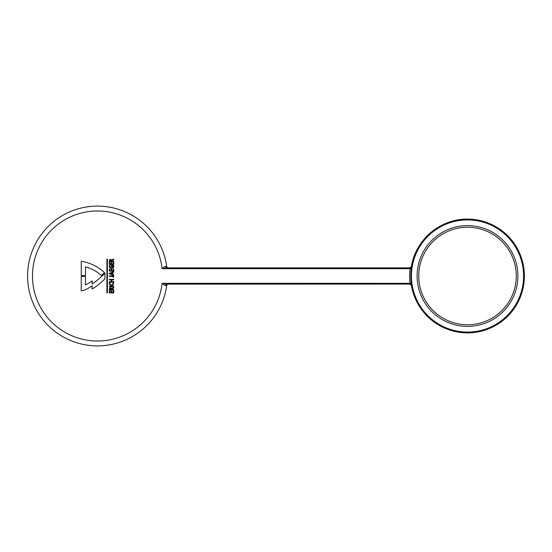 <?xml version="1.0" encoding="UTF-8"?>
<svg xmlns="http://www.w3.org/2000/svg" width="552" height="552" viewBox="0 0 552 552"><rect width="100%" height="100%" fill="white"/><g stroke="black" fill="none" stroke-linecap="round" stroke-linejoin="round"><path stroke-width="0.83" d="M410.281 267.858A1.628 1.532 9.5 0 0 411.392 266.65A1.628 1.532 -170.5 0 1 409.791 267.92L410.081 268.686L162.102 268.686C163.84 267.133 165.02 266.381 165.648 266.423L166.738 266.471A69.897 69.897 0 0 0 92.715 206.269A69.897 69.897 0 0 0 27.6 276A69.897 69.897 0 0 0 92.715 345.731A69.897 69.897 0 0 0 166.732 285.529L165.648 285.577C165.02 285.619 163.84 284.866 162.102 283.314L410.081 283.314L409.812 284.128A1.628 1.628 0 0 1 411.412 285.481L410.722 284.411M409.812 267.872L411.412 266.519A1.628 1.628 153.3 0 1 409.812 267.872A1.628 1.628 0 0 0 411.412 266.519A1.628 1.628 153.3 0 1 409.812 267.872L166.904 267.872L162.102 268.686A65.019 65.019 0 0 0 62.893 220.952A65.019 65.019 0 0 0 62.893 331.048A65.019 65.019 0 0 0 162.102 283.314L166.904 284.128L409.791 284.08A1.628 1.532 170.5 0 1 411.392 285.349L411.412 285.481A1.628 1.628 0 0 0 409.812 284.128A1.628 1.628 -11.8 0 1 411.412 285.481L411.392 285.343A56.89 56.89 0 0 0 467.509 332.89A56.89 56.89 0 0 0 524.4 276A56.89 56.89 0 0 0 467.509 219.109A56.89 56.89 0 0 0 411.392 266.65L411.281 268.838A56.684 56.684 0 0 0 411.281 283.162L411.392 285.349A56.89 56.89 0 0 0 467.509 332.89A56.89 56.89 0 0 0 524.4 276A56.89 56.89 0 0 0 467.509 219.109A56.89 56.89 0 0 1 524.4 276A56.89 56.89 0 0 1 467.509 332.89A56.89 56.89 0 0 0 524.4 276A56.89 56.89 0 0 0 467.509 219.109A56.89 56.89 0 0 0 411.392 266.65L410.688 267.616M409.798 284.011L410.081 283.314L411.281 283.162M409.791 284.08L410.081 283.314A57.898 57.898 0 0 1 410.081 268.686L411.281 268.838M111.856 288.875L113.746 288.061L113.746 287.461L111.545 288.503L110.545 287.751L109.558 288.192L109.358 290.055L113.746 290.055L113.746 289.538L111.801 289.538L112.235 288.62M112.794 284.625L113.056 282.859L112.794 284.625L111.552 285.018L110.324 284.639L109.834 283.625L110.083 282.872L109.475 282.831L109.282 283.652L109.903 285.039L111.532 285.577L113.208 285.053L113.664 282.824L113.056 282.859L113.27 283.652L112.463 284.839M112.415 276.414L113.043 276.531L112.415 276.414L113.043 276.531L113.208 277.332L113.822 276.911L113.457 276.103L112.615 275.89L109.358 275.89L109.358 276.414L113.043 276.531L113.208 277.332M113.243 266.167L112.794 267.52L111.552 267.913L110.331 267.527L109.834 266.519L110.138 265.512L109.503 265.471L109.282 266.54L109.903 267.934L111.532 268.465L113.208 267.948L113.822 266.547L113.629 265.436L111.345 265.436L111.345 266.726L111.863 266.726L111.863 265.96L113.195 265.96L112.463 267.734M111.552 267.913L110.331 267.527L109.834 266.519L110.138 265.512M111.856 260.461L113.746 259.64L113.746 259.04L111.545 260.089L110.545 259.337L109.558 259.778L109.358 261.641L113.746 261.641L113.746 261.124L111.801 261.124L112.235 260.199M110.09 288.489L109.91 289.034L110.09 288.489L111.062 288.51L111.249 289.538L109.91 289.538L110.559 288.303L111.249 289.089M110.09 260.075L109.91 260.62L110.09 260.075L111.062 260.095L111.249 261.124L109.91 261.124L110.559 259.888L111.249 260.675M166.904 284.128A1.628 1.263 -90 0 0 165.648 285.577M165.648 266.423A1.628 1.263 90 0 0 166.904 267.872L168.346 267.872A1.628 1.628 0 0 1 166.732 266.471A69.897 69.897 0 0 0 92.715 206.269A69.897 69.897 0 0 0 27.6 276A69.897 69.897 0 0 0 92.715 345.731A69.897 69.897 0 0 0 166.732 285.529A1.628 1.628 -90 0 1 168.346 284.128A1.628 1.628 -90 0 0 166.732 285.529L166.725 285.646M467.509 227.238A48.762 48.762 0 0 1 516.272 276A48.762 48.762 0 0 1 467.509 324.762A48.762 48.762 0 0 1 418.747 276A48.762 48.762 0 0 1 467.509 227.238M412.723 260.668A56.89 56.89 0 0 1 415.366 253.258A56.89 56.89 0 0 0 412.723 260.668M453.04 220.979A56.89 56.89 0 0 1 461.175 219.461A56.89 56.89 0 0 0 453.04 220.979M81.241 275.51L85.463 275.51L85.463 266.899A37.384 37.384 0 0 1 101.395 275.51A65.019 65.019 0 0 0 104.48 272.584A45.512 45.512 0 0 0 81.241 261.206L81.241 275.51M85.463 284.942L85.463 276.49L81.241 276.49L81.241 290.794A13.007 13.007 0 0 0 85.546 289.648A37.384 37.384 0 0 0 92.129 285.75L92.129 289.007A65.019 65.019 0 0 0 104.97 278.76L104.97 273.24A81.275 81.275 0 0 1 92.129 283.963L92.129 280.878A37.384 37.384 0 0 1 85.463 284.942M106.922 292.905L107.412 292.905L107.412 259.095L106.922 259.095L106.922 292.905M113.746 292.905L113.746 290.863L113.195 290.863L113.195 292.381L111.745 292.381L111.745 290.994L111.194 290.994L111.194 292.381L109.91 292.381L109.91 290.863L109.358 290.863L109.358 292.905L113.746 292.905M113.746 286.84L113.746 286.315L109.358 286.315L109.358 286.84L113.746 286.84M111.552 285.018L110.324 284.639L109.834 283.625L110.083 282.872M113.746 282.175L113.746 281.651L111.745 281.651L111.745 279.905L113.746 279.905L113.746 279.388L109.358 279.388L109.358 279.905L111.194 279.905L111.194 281.651L109.358 281.651L109.358 282.175L113.746 282.175M113.746 275.351L113.746 274.806L112.642 274.434L112.642 272.647L113.746 272.281L113.746 271.715L109.358 273.247L109.358 273.799L113.746 275.351M112.125 272.819L112.125 274.268L109.951 273.544L112.125 272.819M113.746 271.156L113.746 269.114L113.195 269.114L113.195 270.632L111.745 270.632L111.745 269.252L111.194 269.252L111.194 270.632L109.91 270.632L109.91 269.114L109.358 269.114L109.358 271.156L113.746 271.156M110.331 267.527L109.91 265.94M113.27 266.54L112.794 267.52M113.746 264.484L113.746 262.448L113.195 262.448L113.195 263.966L111.745 263.966L111.745 262.579L111.194 262.579L111.194 263.966L109.91 263.966L109.91 262.448L109.358 262.448L109.358 264.484L113.746 264.484M167.939 284.176A1.628 1.628 0 0 0 166.732 285.529M467.509 219.924A56.076 56.076 0 0 0 411.433 276A56.076 56.076 0 0 0 467.509 332.076A56.076 56.076 0 0 0 523.586 276A56.076 56.076 0 0 0 467.509 219.924M467.509 225.609A50.391 50.391 0 0 1 517.9 276A50.391 50.391 0 0 1 467.509 326.391A50.391 50.391 0 0 1 417.119 276A50.391 50.391 0 0 1 467.509 225.609M167.863 267.796A1.628 1.628 -76.5 0 1 166.732 266.471L166.725 266.354M168.346 284.128L167.905 284.19M166.904 267.872L167.905 267.81M409.812 284.128L411.412 285.481M411.392 266.65C415.304 239.92 440.489 218.578 467.509 219.109"/></g></svg>
